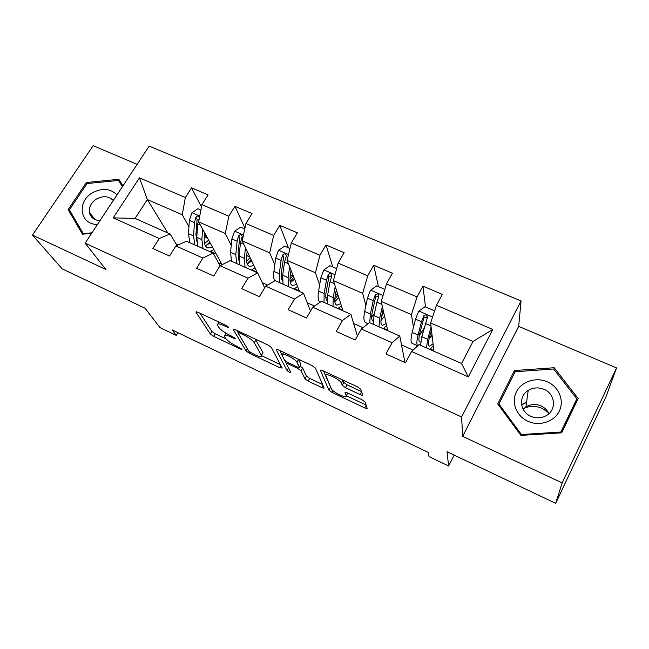 <?xml version="1.0" encoding="UTF-8"?>
<svg xmlns="http://www.w3.org/2000/svg" width="649" height="649" viewBox="0 0 649 649"><rect width="100%" height="100%" fill="white"/><g stroke="black" fill="none" stroke-linecap="round" stroke-linejoin="round"><path stroke-width="0.97" d="M228.756 327.283L226.331 325.522L197.791 312.177L195.893 312.055L210.333 334L213.61 336.336L240.682 349.154L242.012 349.227L236.187 345.909C231.068 343.345 227.564 340.822 225.665 338.356L224.376 336.255C223.937 334.592 226.006 334.77 230.598 336.807L234.216 338.51L235.563 338.551L229.584 335.144C224.335 332.523 220.717 329.911 218.729 327.315L217.366 325.084C216.888 323.324 218.989 323.478 223.678 325.53L227.393 327.266L228.756 327.283M360.114 394.568C361.858 395.33 362.71 395.428 362.669 394.86L360.779 389.27L357.469 386.861L322.869 370.676C321.141 369.922 320.338 369.857 320.468 370.474L328.865 390.114L332.028 392.418L364.689 407.88C366.369 408.627 367.188 408.74 367.156 408.221L365.054 401.982L361.874 399.67L347.475 392.888C345.779 392.142 344.976 392.053 345.049 392.604L346.258 395.76C347.921 399.386 332.783 392.28 331.396 388.8L325.968 375.86C323.948 371.861 339.784 379.138 341.325 382.934L342.25 385.319L345.519 387.704L360.114 394.568L361.631 391.793M137.134 164.351L93.123 145.66L32.45 235.116L62.19 268.864L145.068 308.243L159.962 327.583L176.236 335.387L172.188 329.952L428.299 452.45L429.038 456.612L448.605 465.998L454.146 455.103M562.172 482.913L616.55 367.934L518.673 326.366L462.664 436.363L562.172 482.913L555.666 503.34L447.007 451.704L448.605 465.998M462.664 436.363L461.593 416.974L85.133 243.164L149.165 146.114L521.066 300.925L461.593 416.974M32.45 235.116L105.925 269.489L85.133 243.164M271.387 347.507L267.956 344.992L235.376 329.757L233.34 329.627L246.012 350.882L249.257 353.218L280.117 367.829L282.21 368.04L271.387 347.507M278.47 349.908L312.039 365.606L315.414 368.088L324.062 387.826C324.176 388.37 323.421 388.289 321.799 387.567L308.129 381.101L304.933 378.773L301.152 370.887L297.859 368.478L288.667 364.154C287.069 363.448 286.347 363.383 286.493 363.959L290.752 372.315C289.965 372.656 288.716 372.064 287.012 370.53L276.263 349.762C276.101 349.146 276.831 349.194 278.47 349.908M616.55 367.934L606.101 396.482L555.666 503.34M425.509 306.912L422.937 286.152L417.047 296.958L386.496 283.848L392.434 273.197L373.678 265.222L367.715 275.784L338.137 263.096L344.14 252.68L325.976 244.965L319.949 255.292L291.304 242.994L297.364 232.813L279.76 225.333L273.683 235.433L245.922 223.524L252.031 213.553L234.97 206.301L228.846 216.19L201.928 204.638L208.078 194.878L191.528 187.853L185.363 197.531L139.454 177.834L113.186 217.869L135.089 218.413L170.046 233.948L177.039 245.436M422.937 286.152L442.318 294.378L436.452 305.281L492.802 329.465L468.302 376.882L411.588 351.49L405.511 362.783L385.96 353.94L392.069 342.745L361.339 328.986L355.198 340.019L336.279 331.461L342.453 320.533L312.721 307.22L306.515 317.994L288.205 309.719L294.435 299.035L265.652 286.144L259.389 296.674L241.663 288.659L247.95 278.21L220.06 265.725L213.748 276.028L196.574 268.264L202.91 258.042L175.887 245.947L169.527 256.022L152.88 248.494L159.256 238.499L113.186 217.869M387.769 330.714L381.247 301.452L411.45 314.611L413.478 327.339M416.317 345.203L416.585 346.866M413.08 350.103L401.528 344.935M404.976 362.54L399.784 336.052L369.5 322.594L361.339 328.986M411.45 314.611L417.047 296.958M381.247 301.452L386.496 283.848M392.069 342.745L399.784 336.052M342.972 310.806L333.424 280.619L362.677 293.364L365.874 305.663M362.978 327.704L353.64 323.526M357.404 336.052L350.874 314.319L321.555 301.282L312.721 307.22M362.677 293.364L367.715 275.784M333.424 280.619L338.137 263.096M342.453 320.533L350.874 314.319M299.489 291.474L287.093 260.427L315.43 272.775L319.657 284.862M314.497 306.028L307.245 302.783M310.498 311.082L303.521 293.267L275.111 280.644L265.652 286.144M315.43 272.775L319.949 255.292M287.093 260.427L291.304 242.994M294.435 299.035L303.521 293.267M257.255 272.702L242.191 240.86L269.659 252.834L274.787 264.808M267.55 285.041L262.269 282.672M264.678 287.775L257.637 272.88L230.111 260.638L220.06 265.725M269.659 252.834L273.683 235.433M242.191 240.86L245.922 223.524M247.95 278.21L257.637 272.88M222.08 264.703L198.635 221.885L225.276 233.494L231.239 245.419M220.052 265.749L213.172 253.11L186.474 241.25L175.887 245.947M225.276 233.494L228.846 216.19M198.635 221.885L201.928 204.638M202.91 258.042L213.172 253.11M167.783 232.942L147.347 199.535L182.239 214.738L188.948 226.655M196.266 239.643L196.704 240.43M178.013 244.998L176.309 244.243M182.239 214.738L185.363 197.531M135.089 218.413L147.347 199.535L139.454 177.834M159.256 238.499L170.046 233.948M518.673 326.366L521.066 300.925M176.236 335.387L177.899 332.686M411.588 351.49L419.019 344.603L461.553 363.505L473.048 341.455L430.636 322.975L433.93 351.231M218.413 262.748L221.406 264.086M468.302 376.882L461.553 363.505M473.048 341.455L492.802 329.465M430.636 322.975L436.452 305.281M210.56 251.406L215.825 253.743M201.474 207.007L191.528 187.853M244.924 228.14L234.97 206.301M251.966 269.797L256.923 271.996M288.44 247.804L279.76 225.333M294.589 288.732L299.213 290.784M332.75 266.909L325.976 244.965M338.494 308.234L342.761 310.133M378.416 286.607L373.678 265.222M383.729 328.337L387.623 330.065M426.961 318.602L426.75 316.931M416.747 346.712L416.528 345.292M422.775 330.341L423.781 328.775M430.928 331.907L431.715 332.256M430.36 349.048L433.856 350.606M122.937 185.865L118.856 179.286L86.374 182.507L68.129 209.635L82.464 234.2L91.606 233.356M578.162 398.51L554.197 367.732L514.487 370.547L497.694 403.889L520.92 435.39L561.685 432.826L578.162 398.51M122.921 185.898L122.061 185.987M72.753 215.63L68.129 209.635M87.104 183.553L86.374 182.507M576.239 402.518L575.906 402.088M514.195 373.686L514.487 370.547M553.881 369.322L554.197 367.732M218.875 322.034L218.105 323.859M225.828 333.132L225.057 335.119M200.046 313.232L211.89 331.42L215.16 333.764L226.079 338.916M261.547 355.676L280.384 364.576M237.161 330.584L238.215 332.377M239.4 332.888L237.964 332.791L248.916 351.369L254.976 354.8C259.722 356.918 261.872 357.12 261.442 355.409L254.303 342.713C252.461 340.133 248.81 337.472 243.359 334.746L239.4 332.888L239.984 331.907M262.318 353.908L261.344 355.206M255.268 339.054L262.902 352.537M322.618 384.524L309.654 378.399L308.129 381.101M299.968 365.995L302.71 368.137L306.458 376.071L309.654 378.399M286.444 363.74L284.781 360.471M281.926 354.873L279.687 350.476M297.047 362.337C295.522 358.556 279.816 351.158 282.047 355.246L284.546 360.146L287.872 362.572L297.104 366.92C298.743 367.634 299.481 367.699 299.335 367.099L297.047 362.337L298.516 359.286M283.597 352.302L282.696 354.127M300.682 364.738L299.327 367.099M298.645 359.53L300.909 364.316M342.899 380.046L343.824 382.464L347.093 384.857L361.582 391.647M347.28 393.894L347.815 393.051M346.282 395.703L366.101 405.065M323.486 370.96L331.144 388.207M200.898 210.057L197.88 208.759L191.885 212.815L189.346 220.384L188.502 233.689L189.816 242.734M204.24 237.396L205.936 235.409M202.618 229.259L201.847 239.586L203.032 248.608M209.87 251.65L213.61 249.638M204.581 232.91L204.208 237.818C203.891 243.529 205.133 246.912 207.94 247.967L212.328 247.253M197.994 246.369L196.761 237.339L197.694 224.027L199.324 217.853C198.74 215.703 197.588 215.484 195.876 217.204L194.457 222.615L193.556 235.92L194.822 244.957M206.195 245.565L209.611 242.231M208.54 240.244L204.549 243.505M196.752 241.193L195.941 234.175L197.109 219.476L195.876 217.204M207.931 247.959L207.128 247.602M205.417 245.793L210.098 243.132M116.998 194.878C110.444 188.453 102.299 187.739 92.564 192.737C76.493 201.45 79.819 224.814 97.48 224.449M113.267 200.533C108.805 196.055 103.215 195.536 96.506 198.975C91.355 202.366 88.962 206.698 89.327 211.98C90.389 217.334 93.951 220.214 100.003 220.628M91.955 232.821L83.267 233.624L69.378 209.846L87.039 183.562L118.499 180.438L122.385 186.701M122.458 186.596L118.499 180.438M83.632 234.094L83.267 233.624M522.948 408.805C529.162 405.771 535.563 405.617 542.134 408.359L548.283 412.464M547.334 381.839C535.92 376.761 521.496 381.458 516.353 391.931C511.039 402.323 516.361 416.114 527.937 421.274C539.424 426.604 554.254 421.793 559.316 411.085C564.557 400.449 558.821 386.763 547.334 381.839M544.057 389.368C538.492 387.129 533.218 387.477 528.213 390.414C518.291 396.141 519.744 411.726 530.825 416.277C535.985 418.443 541.006 418.297 545.882 415.831C556.818 410.452 555.544 393.886 544.057 389.368M523.143 409.186L525.933 406.882C530.704 404.076 535.733 403.759 541.031 405.917C544.665 407.604 547.294 410.192 548.9 413.697M560.655 432.891L560.874 432.039L521.423 434.522L498.919 404.035L515.176 371.731L553.646 369.013L576.831 398.827L575.558 403.329L561.385 432.851M521.301 435.365L521.423 434.522M498.838 405.447L498.919 404.035M576.831 398.827L560.874 432.039M526.599 402.112L521.699 404.595M244.754 228.967L240.576 227.166L234.516 231.304L231.863 238.946L230.573 252.266L231.458 261.239M246.961 253.134L247.61 252.323M245.468 247.788L244.324 258.334L245.071 267.291M251.317 270.065L254.96 267.85M247.155 251.358L246.588 256.485C246.068 262.196 247.091 265.522 249.662 266.463L253.864 265.538M239.887 264.987L239.083 256.022L240.471 242.702L242.174 236.715C241.728 234.321 240.56 234.013 238.662 235.79L237.128 241.241L235.782 254.562L236.617 263.535M247.131 263.786L251.049 259.592M250.141 257.677L246.539 261.182M238.962 260.655L238.069 252.729L239.716 238.021L238.662 235.79M247.228 264.013L251.682 260.93M289.981 248.47L284.57 246.133L278.453 250.352L275.679 258.075L273.919 271.396C273.383 275.598 273.618 278.778 274.616 280.936M281.658 278.908L282.388 278.51M289.649 266.828L288.091 277.658L288.375 286.534M293.981 289.032L297.534 286.574M291.036 270.308L290.257 275.711C289.519 281.423 290.306 284.692 292.626 285.519L296.642 284.335M283.029 284.165L282.688 275.273L284.546 261.945L286.306 256.177C286.047 253.524 284.862 253.118 282.753 254.952L281.106 260.444L279.289 273.773L279.662 282.664M290.135 281.69L293.802 277.237M290.387 274.787L292.723 275.817L289.965 278.965M282.396 280.498C281.252 278.786 280.944 275.906 281.471 271.85L283.629 257.126L282.753 254.952M292.723 275.817L293.064 275.371M290.33 282.639L294.541 279.086M336.661 268.597L329.935 265.701L323.762 269.992L320.857 277.796L318.594 291.117C317.653 297.08 318.124 300.812 320.014 302.32M325.887 297.818L327.404 296.585M335.249 286.371L333.205 297.575L333.002 306.369M337.926 308.559L341.39 305.809M336.32 289.762L335.257 295.538C334.3 301.241 334.843 304.446 336.888 305.144L340.717 303.659M327.494 303.927L327.631 295.108L330 281.788L331.777 276.247C331.753 273.343 330.56 272.831 328.224 274.705L326.455 280.246L324.127 293.567L324.021 302.385M334.795 299.432L337.991 295.06M335.428 294.614L336.198 294.946L335.111 296.382M327.104 300.714C325.717 299.335 325.417 296.285 326.204 291.547L328.905 276.823L331.598 275.598M336.198 294.946L337.415 293.243M334.852 301.598L338.778 297.542M384.849 289.381L376.728 285.876L370.49 290.249L367.448 298.142L364.665 311.455C363.326 318.294 363.773 322.074 365.995 322.804L368.056 323.721M371.65 316.882L374.392 313.71M382.35 306.377L379.73 318.107L379.008 326.82M383.21 328.686L386.617 325.547M383.08 309.678L381.669 315.982C380.468 321.677 380.752 324.808 382.504 325.376L386.163 323.494M373.329 324.297L373.986 315.576L376.882 302.264L378.797 296.682C378.854 293.859 377.677 293.243 375.252 294.849L373.224 300.665L370.368 313.978L369.752 322.707M372.818 321.077L373.175 321.239C371.488 320.509 371.212 317.377 372.331 311.869L375.609 297.145L378.513 295.985M383.786 312.842L381.669 315.99M382.456 312.461L383.389 311.074M380.955 320.655L384.476 316.201M434.489 311.26L434.481 310.782L425.022 306.701L418.719 311.163L415.538 319.138L412.188 332.442C410.549 339.257 410.663 342.956 412.529 343.516L417.713 345.82M419.303 335.525L423.943 328.516M431.082 326.772L427.74 339.305L426.458 347.913M429.898 349.438L433.289 345.771M431.447 329.968L429.549 337.074C428.097 342.753 428.097 345.812 429.549 346.242L433.061 343.824M420.601 345.309L421.809 336.685L427.326 317.767C427.472 315.041 426.312 314.335 423.829 315.641L421.501 321.742L418.078 335.038C416.601 340.993 416.48 344.578 417.721 345.803M420.73 341.999L420.081 342.039C418.573 341.585 418.516 338.51 419.919 332.832L423.797 318.115L424.089 317.572L426.928 317.037M431.991 334.56L430.733 336.555L432.299 337.245M429.07 339.046L430.733 336.555M224.262 324.557L223.678 325.53M234.687 337.723L234.216 338.51M231.149 335.882L230.598 336.807M241.128 348.408L240.682 349.154M215.16 333.764L213.61 336.336M211.89 331.42L210.333 334M196.306 311.682L195.982 312.21M227.88 326.447L227.393 327.266M281.147 366.028L280.117 367.829M249.841 352.22L249.257 353.218M247.318 348.659L246.012 350.882M233.697 329.221L233.397 329.724M255.917 339.962L254.303 342.713M243.943 333.756L243.359 334.746M323.007 385.409L321.799 387.567M306.458 376.071L304.933 378.773M302.71 368.137L301.152 370.887M298.459 367.431L297.859 368.478M289.211 363.205L288.667 364.154M288.513 367.918L287.012 370.53M276.547 349.332L276.279 349.795M347.093 384.857L345.519 387.704M343.8 382.407L342.226 385.263M342.98 380.217L341.39 383.088M347.759 393.026L346.258 395.76M366.141 405.203L364.689 407.88M333.01 390.649L332.028 392.418M328.865 390.114L330.382 387.388L328.856 390.09M320.695 370.06L320.468 370.474M199.746 216.06L192.039 212.718M193.556 235.92L188.502 233.689M204.573 237.015L207.493 238.305M201.847 239.586L196.761 237.339M194.457 222.615L189.346 220.384M200.436 225.219L197.694 224.027M521.666 404.96L526.558 402.396M243.448 235.003L234.67 231.198M235.782 254.562L230.573 252.266M246.693 255.552L249.784 256.915M244.324 258.334L239.083 256.022M237.128 241.241L231.863 238.946M243.732 244.121L240.471 242.702M288.521 254.538L278.608 250.246M279.289 273.773L273.919 271.396M288.091 277.658L282.688 275.273M281.106 260.444L275.679 258.075M288.367 263.616L284.546 261.945M335.022 274.697L323.916 269.887M324.127 293.567L318.594 291.117M333.205 297.575L327.631 295.108M326.455 280.246L320.857 277.796M334.405 283.718L330 281.788M328.905 276.823L328.224 274.705M383.024 295.506L370.644 290.144M370.368 313.978L364.665 311.455M379.73 318.107L373.986 315.576M373.224 300.665L367.448 298.142M381.92 304.462L376.882 302.264M375.609 297.145L375.122 295.084M432.599 316.996L418.881 311.049M418.078 335.038L412.188 332.442M421.428 332.458L422.759 333.051M427.74 339.305L421.809 336.685M421.501 321.742L415.538 319.138M430.977 325.879L425.282 323.397M423.797 318.115L423.537 316.12M233.583 329.221L233.34 329.627M238.816 331.363L238.134 332.515M262.999 352.74L261.442 355.409M287.418 362.345L286.712 363.57M300.917 364.324L299.335 367.099M276.506 349.332L276.263 349.762M343.824 382.464L342.25 385.319M342.915 380.063L341.325 382.934M94.835 219.467L89.327 211.98M525.933 406.882L528.213 390.414M248.924 266.139L249.662 266.463M291.961 285.219L292.626 285.519M336.304 304.884L336.888 305.144M382.01 325.157L382.504 325.376M375.722 296.869L375.252 294.849M419.66 341.853L420.081 342.039M429.143 346.055L429.549 346.242M424.081 317.564L423.829 315.641"/></g></svg>
